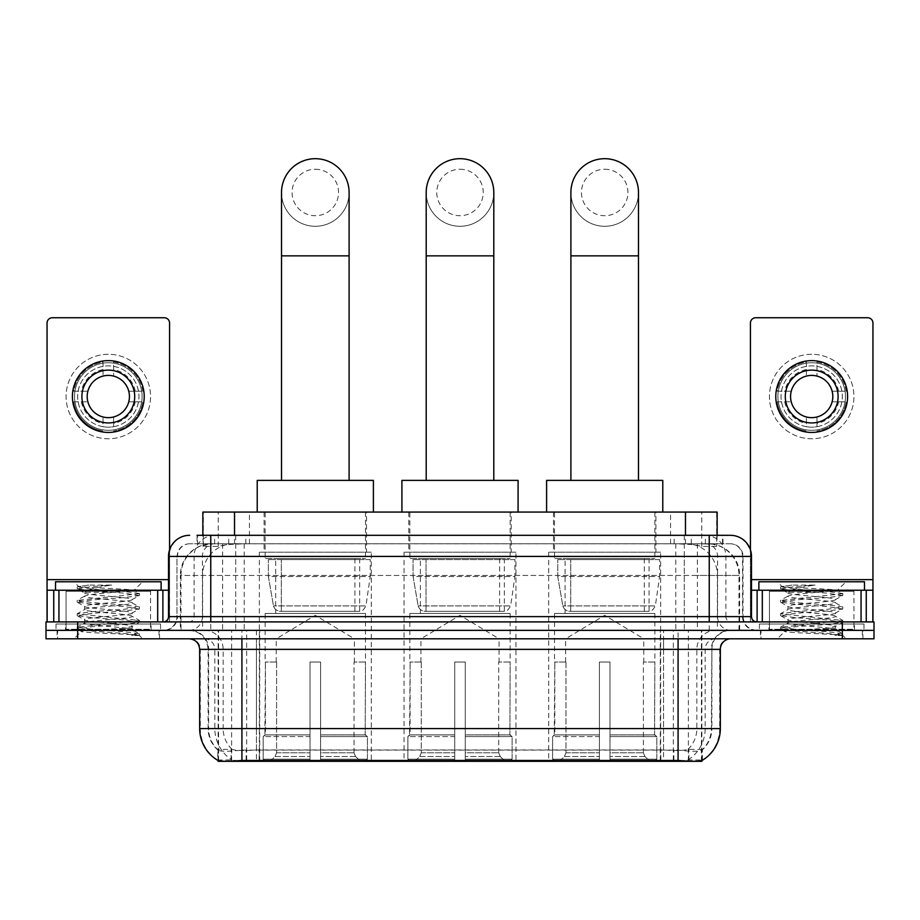 <?xml version="1.0" encoding="UTF-8"?>
<svg xmlns="http://www.w3.org/2000/svg" width="920" height="920" viewBox="0 0 920 920"><rect width="100%" height="100%" fill="white"/><g stroke="black" fill="none" stroke-linecap="round" stroke-linejoin="round"><path stroke-width="0.69" stroke-dasharray="4.6 3.45" d="M515.971 552.195L404.029 552.195L515.971 552.195L515.971 761.311L404.029 761.311L515.971 761.311M404.029 552.195L404.029 761.311M660.663 552.195L548.711 552.195L660.663 552.195L660.663 761.311L548.711 761.311L660.663 761.311M548.711 552.195L548.711 761.311M371.289 552.195L259.336 552.195L371.289 552.195L371.289 761.311L259.336 761.311L371.289 761.311M259.336 552.195L259.336 761.311M707.123 543.754L696.842 543.754L712.62 544.134C716.599 545.318 717.945 546.077 716.668 546.399L701.764 546.399L693.277 544.582L675.797 543.8L244.202 543.8L226.722 544.582L218.236 546.399L203.331 546.399L202.848 535.302M717.151 512.072L202.848 512.072M710.815 543.881A31.682 31.682 0 0 1 739.645 575.437L739.645 630.349L180.355 630.349L739.645 630.349M202.848 546.192L209.185 543.881L223.157 543.754L212.876 543.754M209.185 543.881A31.682 31.682 0 0 0 180.355 575.437L180.998 575.437L180.998 630.349M218.143 761.311L701.856 761.311M218.143 760.564L218.143 630.349L701.856 630.349L218.143 630.349M366.528 512.072L264.086 512.072L366.528 512.072L366.528 552.195L264.086 552.195L366.528 552.195M264.086 512.072L264.086 552.195M655.914 512.072L553.472 512.072L655.914 512.072L655.914 552.195L553.472 552.195L655.914 552.195M553.472 512.072L553.472 552.195M511.221 512.072L408.779 512.072L511.221 512.072L511.221 552.195L408.779 552.195L511.221 552.195M408.779 512.072L408.779 552.195M717.151 535.302L716.668 546.399L716.668 512.072M223.157 543.754L696.842 543.754M159.528 630.349L57.086 630.349L159.528 630.349L159.528 638.802L57.086 638.802L159.528 638.802M57.086 630.349L57.086 638.802M862.914 630.349L760.472 630.349L862.914 630.349L862.914 638.802L760.472 638.802L862.914 638.802M760.472 630.349L760.472 638.802M160.586 624.013L56.028 624.013L160.586 624.013L160.586 630.349L56.028 630.349L160.586 630.349M56.028 624.013L56.028 630.349M863.972 624.013L759.414 624.013L863.972 624.013L863.972 630.349L759.414 630.349L863.972 630.349M759.414 624.013L759.414 630.349M241.914 750.099L678.086 750.099C691.311 751.663 699.303 751.663 702.063 750.099A28.52 28.52 0 0 0 711.884 728.571L256.438 728.571L256.438 760.357C244.317 760.989 236.164 760.851 231.966 759.931L217.614 760.046L217.936 750.099C220.673 751.663 228.666 751.663 241.914 750.099L241.914 649.359L208.115 649.359L720.337 649.359M720.337 728.571L719.693 728.571A36.961 36.397 90 0 1 702.385 760.046L688.033 759.931C683.87 760.851 675.706 760.989 663.561 760.357L663.561 728.571L200.307 728.571A36.961 36.397 -90 0 0 217.614 760.046L217.936 760.46M702.385 760.046L702.385 749.489A28.52 28.083 90 0 0 711.367 728.571L711.884 649.359A19.009 19.009 0 0 1 730.894 630.349L189.106 630.349L730.894 630.349M217.936 750.099A28.52 28.52 0 0 1 208.115 728.571L208.115 649.359C206.988 637.813 200.652 631.476 189.106 630.349M678.086 638.802L189.106 638.802L678.086 638.802M768.913 630.349L854.461 630.349L768.913 630.349L768.913 624.013L854.461 624.013L768.913 624.013M854.461 630.349L854.461 624.013M65.538 630.349L151.087 630.349L65.538 630.349L65.538 624.013L151.087 624.013L65.538 624.013M151.087 630.349L151.087 624.013M842.317 638.802L46 638.802L46 630.349L874 630.349L874 638.802L842.317 638.802L842.317 630.349L874 630.349M663.561 760.357L256.438 760.357M702.385 749.489L688.033 749.317C683.87 750.674 675.717 750.881 663.561 749.938L256.438 749.938C244.306 750.881 236.152 750.674 231.966 749.317L217.614 749.489A28.52 28.083 -90 0 1 208.633 728.571L711.884 728.571L711.884 649.359L241.914 649.359L241.914 630.349M210.761 535.302L709.24 535.302M197.03 543.754L722.97 543.754L197.03 543.754L197.03 535.302L214.912 535.302A21.125 20.803 -90 0 0 194.108 556.428L194.108 616.619L168.509 616.619M730.365 543.754L189.635 543.754L730.365 543.754A12.673 12.673 0 0 1 743.038 556.428L743.038 616.619L194.108 616.619A5.278 5.198 90 0 1 188.91 621.908L756.769 621.908L188.91 621.908M168.509 556.428L743.038 556.428L176.962 556.428L176.962 616.619A13.731 13.731 0 0 1 163.231 630.349L756.769 630.349L163.231 630.349M853.932 590.214L769.442 590.214L853.932 590.214L853.932 621.908L769.442 621.908L853.932 621.908L853.932 630.349L769.442 630.349L853.932 630.349M769.442 590.214L769.442 630.349M150.558 590.214L66.067 590.214L150.558 590.214L150.558 621.908L66.067 621.908L150.558 621.908L150.558 630.349L66.067 630.349L150.558 630.349M66.067 590.214L66.067 630.349M77.682 638.802L77.682 630.349L46 630.349L46 621.908L874 621.908M77.682 621.908L77.682 630.349L842.317 630.349L842.317 621.908M722.97 543.754L722.97 535.302L197.512 535.302L197.512 543.754M684.296 535.302L684.296 556.428L750.846 556.428A21.125 20.803 90 0 0 730.043 535.302L214.912 535.302M57.615 630.349L159.011 630.349L57.615 630.349L57.615 638.802L159.011 638.802L57.615 638.802M159.011 630.349L159.011 638.802M151.616 630.349L65.01 630.349L151.616 630.349A1.058 1.058 0 0 1 150.558 629.292L66.067 629.292L150.558 629.292L150.558 591.272A1.058 1.058 0 0 1 151.616 590.214L65.01 590.214L151.616 590.214M65.01 630.349A1.058 1.058 0 0 0 66.067 629.292L66.067 591.272A1.058 1.058 0 0 0 65.01 590.214M161.115 590.214L55.511 590.214L161.115 590.214M123.947 628.245C109.296 629.303 81.098 630.361 81.362 631.315C78.683 632.822 138.425 634.19 139.391 635.501L123.878 633.374L92.748 631.143L77.188 628.912L92.748 626.669L123.878 624.438L139.242 622.426L132.181 626.394L132.181 628.245L123.947 628.245L132.181 626.394C133.641 624.162 82.984 621.92 84.445 619.689C82.984 617.458 133.641 615.216 132.181 612.984C133.641 610.742 82.984 608.499 84.445 606.269C82.984 604.037 133.641 601.795 132.181 599.564L132.181 602.922C133.641 600.691 82.984 598.448 84.445 596.217C86.767 594.941 96.6 593.653 113.953 592.331L133.975 590.536C136.528 589.007 77.314 587.604 78.395 586.293L73.876 581.773L142.738 581.773L73.876 581.773M139.391 635.501L131.629 635.501L139.242 633.707L123.878 631.706L92.748 629.464L77.188 627.233L139.438 620.529L77.188 613.812L92.748 611.581L123.878 609.351L139.242 606.889L123.878 604.877L92.748 602.646L77.188 600.404L139.438 593.699L133.906 590.364L142.738 581.773M139.242 622.426L123.878 619.965L92.748 617.734L77.383 615.721L92.748 613.26L123.878 611.018L139.242 609.017L132.181 612.984L132.181 616.331C133.641 614.1 82.984 611.857 84.445 609.626C82.984 607.395 133.641 605.153 132.181 602.922L139.242 606.889M139.242 609.017L123.878 606.556L92.748 604.313L77.188 602.082L92.748 599.851L123.878 597.609L139.242 595.596L132.181 599.564C133.641 597.333 82.984 595.091 84.445 592.859L84.445 596.217L77.383 600.173M139.242 595.596L123.878 593.135L92.748 590.904L77.383 588.892L84.709 593.158L85.226 592.331L113.953 592.331M131.629 635.501C135.516 634.271 136.896 633.04 135.746 631.798L126.603 628.245C113.93 626.566 83.202 624.76 84.445 623.035C82.984 620.804 133.641 618.562 132.181 616.331L139.242 620.298M77.383 602.312L84.709 606.579L84.445 609.626L77.383 613.594M126.603 628.245L132.181 628.245L134.872 631.166L139.242 633.707M77.383 615.721L84.709 619.988L84.445 623.035L77.383 627.003M139.438 633.938L139.438 635.501L142.738 638.802L73.876 638.802L142.738 638.802M77.383 629.13L81.431 631.488L73.876 638.802M88.734 585.074L77.383 586.764L88.734 585.074L111.699 585.074C96.393 587.178 87.561 589.605 85.226 592.331M55.511 581.773L161.115 581.773M139.242 593.469L123.878 591.468L92.748 589.226L77.383 586.764M77.383 588.892L92.748 586.431L111.699 585.074M108.307 354.28A42.239 42.239 0 0 0 66.067 396.531A42.239 42.239 0 0 0 108.307 438.771A42.239 42.239 0 0 0 150.558 396.531A42.239 42.239 0 0 0 108.307 354.28A42.239 42.239 0 0 0 66.067 396.531A42.239 42.239 0 0 0 108.307 438.771A42.239 42.239 0 0 0 150.558 396.531A42.239 42.239 0 0 0 108.307 354.28A42.239 42.239 0 0 0 66.067 396.531A42.239 42.239 0 0 0 108.307 438.771A42.239 42.239 0 0 0 150.558 396.531A42.239 42.239 0 0 0 108.307 354.28M108.307 430.318A33.798 33.798 0 0 1 74.52 396.531A33.798 33.798 0 0 1 108.307 362.733A33.798 33.798 0 0 0 74.52 396.531A33.798 33.798 0 0 0 108.307 430.318A33.798 33.798 0 0 0 142.105 396.531A33.798 33.798 0 0 0 108.307 362.733A33.798 33.798 0 0 1 142.105 396.531A33.798 33.798 0 0 1 108.307 430.318A33.798 33.798 0 0 0 142.105 396.531A33.798 33.798 0 0 0 108.307 362.733A33.798 33.798 0 0 0 74.52 396.531A33.798 33.798 0 0 0 108.307 430.318A33.798 33.798 0 0 0 142.105 396.531A33.798 33.798 0 0 0 108.307 362.733A33.798 33.798 0 0 0 74.52 396.531A33.798 33.798 0 0 0 108.307 430.318M66.067 621.908L150.558 621.908L66.067 621.908M168.509 590.214L169.567 590.214L169.567 621.908L47.058 621.908L47.058 323.023A5.278 5.278 0 0 1 52.336 317.745L164.289 317.745A5.278 5.278 0 0 1 169.567 323.023L169.567 590.214L47.058 590.214M169.567 549.827L169.567 621.908L47.058 621.908M108.307 370.127A26.404 26.404 0 0 0 81.903 396.531A26.404 26.404 0 0 0 108.307 422.935A26.404 26.404 0 0 0 134.711 396.531A26.404 26.404 0 0 0 108.307 370.127M135.263 401.81L142.761 401.81A34.856 34.856 0 0 1 113.597 430.974A34.856 34.856 0 0 0 142.761 401.81L128.766 401.81A21.125 21.125 0 0 0 128.766 391.241L142.761 391.241L128.766 391.241A21.125 21.125 0 0 0 87.86 391.241A21.125 21.125 0 0 0 113.597 416.978L113.597 426.696A30.624 30.624 0 0 0 113.597 366.355A30.624 30.624 0 0 0 77.682 396.531A30.624 30.624 0 0 0 108.307 427.156A30.624 30.624 0 0 0 138.943 396.531A30.624 30.624 0 0 0 103.028 366.355A30.624 30.624 0 0 0 103.028 426.696L103.028 416.978L103.028 426.696A30.624 30.624 0 0 0 113.597 426.696L113.597 416.978A21.125 21.125 0 0 0 128.766 401.81L135.263 401.81A27.462 27.462 0 0 1 113.597 423.476M108.307 432.434A35.903 35.903 0 0 0 144.221 396.531A35.903 35.903 0 0 0 108.307 360.617A35.903 35.903 0 0 0 72.404 396.531A35.903 35.903 0 0 0 108.307 432.434M73.864 401.81L87.86 401.81L73.864 401.81A34.856 34.856 0 0 0 103.028 430.974A34.856 34.856 0 0 1 73.864 401.81M142.761 391.241A34.856 34.856 0 0 0 113.597 362.077L113.597 376.073L113.597 362.077A34.856 34.856 0 0 1 142.761 391.241M81.362 401.81A27.462 27.462 0 0 0 103.028 423.476M135.263 391.241A27.462 27.462 0 0 0 113.597 369.575M103.028 362.077L103.028 376.073L103.028 362.077A34.856 34.856 0 0 0 73.864 391.241L87.86 391.241L73.864 391.241A34.856 34.856 0 0 1 103.028 362.077M103.028 369.575A27.462 27.462 0 0 0 81.362 391.241M760.989 630.349L862.385 630.349L760.989 630.349L760.989 638.802L862.385 638.802L760.989 638.802M862.385 630.349L862.385 638.802M854.99 630.349L768.384 630.349L854.99 630.349A1.058 1.058 0 0 1 853.932 629.292L769.442 629.292L853.932 629.292L853.932 591.272A1.058 1.058 0 0 1 854.99 590.214L768.384 590.214L854.99 590.214M768.384 630.349A1.058 1.058 0 0 0 769.442 629.292L769.442 591.272A1.058 1.058 0 0 0 768.384 590.214M864.489 590.214L758.885 590.214L864.489 590.214M827.321 628.245C812.682 629.303 784.472 630.361 784.737 631.315C782.057 632.822 841.8 634.19 842.766 635.501L827.252 633.374L796.122 631.143L780.562 628.912L796.122 626.669L827.252 624.438L842.616 622.426L835.555 626.394L835.555 628.245L827.321 628.245L835.555 626.394C837.016 624.162 786.358 621.92 787.819 619.689C786.358 617.458 837.016 615.216 835.555 612.984C837.016 610.742 786.358 608.499 787.819 606.269C786.358 604.037 837.016 601.795 835.555 599.564L835.555 602.922C837.016 600.691 786.358 598.448 787.819 596.217C790.142 594.941 799.974 593.653 817.328 592.331L837.349 590.536C839.914 589.007 780.689 587.604 781.781 586.293L777.262 581.773L846.124 581.773L777.262 581.773M842.766 635.501L835.003 635.501L842.616 633.707L827.252 631.706L796.122 629.464L780.562 627.233L842.812 620.529L780.562 613.812L796.122 611.581L827.252 609.351L842.616 606.889L827.252 604.877L796.122 602.646L780.562 600.404L842.812 593.699L837.28 590.364L846.124 581.773M842.616 622.426L827.252 619.965L796.122 617.734L780.758 615.721L796.122 613.26L827.252 611.018L842.616 609.017L835.555 612.984L835.555 616.331C837.016 614.1 786.358 611.857 787.819 609.626C786.358 607.395 837.016 605.153 835.555 602.922L842.616 606.889M842.616 609.017L827.252 606.556L796.122 604.313L780.562 602.082L796.122 599.851L827.252 597.609L842.616 595.596L835.555 599.564C837.016 597.333 786.358 595.091 787.819 592.859L787.819 596.217L780.758 600.173M842.616 595.596L827.252 593.135L796.122 590.904L780.758 588.892L788.083 593.158L788.601 592.331L817.328 592.331M835.003 635.501C838.902 634.271 840.27 633.04 839.12 631.798L829.978 628.245C817.305 626.566 786.577 624.76 787.819 623.035C786.358 620.804 837.016 618.562 835.555 616.331L842.616 620.298M780.758 602.312L788.083 606.579L787.819 609.626L780.758 613.594M829.978 628.245L835.555 628.245L838.258 631.166L842.616 633.707M780.758 615.721L788.083 619.988L787.819 623.035L780.758 627.003M842.812 633.938L842.812 635.501L846.124 638.802L777.262 638.802L846.124 638.802M780.758 629.13L784.806 631.488L777.262 638.802M792.108 585.074L780.758 586.764L792.108 585.074L815.074 585.074C799.768 587.178 790.935 589.605 788.601 592.331M758.885 581.773L864.489 581.773M842.616 593.469L827.252 591.468L796.122 589.226L780.758 586.764M780.758 588.892L796.122 586.431L815.074 585.074M315.307 226.285A33.798 33.798 0 0 0 349.105 192.487A33.798 33.798 0 0 1 315.307 226.285A33.798 33.798 0 0 0 349.105 192.487A33.798 33.798 0 0 0 315.307 158.689A33.798 33.798 0 0 0 281.52 192.487A33.798 33.798 0 0 0 315.307 226.285A33.798 33.798 0 0 1 281.52 192.487M315.307 169.245A23.23 23.23 0 0 1 338.548 192.487A23.23 23.23 0 0 1 315.307 215.717A23.23 23.23 0 0 1 292.077 192.487A23.23 23.23 0 0 1 315.307 169.245M281.52 480.378L349.105 480.378L281.52 480.378M276.23 662.032L276.23 638.802L354.384 638.802L315.307 615.319L276.23 638.802L354.384 638.802L354.384 662.032M354.027 752.79L354.027 662.032L354.027 752.79L355.591 756.516L360.421 761.311L320.597 761.311L365.309 761.311L320.597 761.311L320.597 759.195L367.425 759.195L320.597 759.195L320.597 736.598L367.425 736.598L320.597 736.598L320.597 734.907L365.734 734.907L320.597 734.907L320.597 761.311L365.309 761.311L367.425 759.195L367.425 736.598L365.194 734.907L365.481 662.032L365.194 734.907L367.425 736.598L367.425 759.195L365.309 761.311L360.421 761.311L355.591 756.516L354.027 752.79L320.597 752.79L320.597 761.311L320.597 662.032L320.597 752.79L354.027 752.79M310.028 662.032L320.597 662.032L310.028 662.032L310.028 734.907L265.42 734.907L310.028 734.907L310.028 662.032L310.028 752.79L310.028 662.032L320.597 662.032L320.597 734.907L320.597 662.032L310.028 662.032M276.598 662.032L276.598 752.79L275.034 756.516L270.204 761.311L310.028 761.311L310.028 752.79L310.028 761.311L265.316 761.311L310.028 761.311L310.028 759.195L310.028 761.311L265.316 761.311L263.189 759.195L310.028 759.195L263.189 759.195L263.189 736.598L310.028 736.598L310.028 759.195L310.028 736.598L263.189 736.598L264.891 734.907L310.028 734.907L310.028 736.598L310.028 734.907L264.891 734.907L265.42 662.032L265.42 734.907L263.189 736.598L263.189 759.195L265.316 761.311L270.204 761.311L275.034 756.516L276.598 752.79L276.598 662.032L265.144 662.032L276.598 662.032M265.144 613.456L365.481 613.456L265.144 613.456L265.144 662.032M365.481 613.456L365.481 662.032M275.701 558.532L354.913 558.532L275.701 558.532L275.701 613.456L354.913 613.456L275.701 613.456M354.913 558.532L354.913 613.456M265.144 512.072L365.481 512.072L265.144 512.072L265.144 558.532L365.481 558.532L265.144 558.532M365.481 512.072L365.481 558.532M373.393 512.072L257.22 512.072L373.393 512.072M257.22 480.378L373.393 480.378M365.194 662.032L354.027 662.032L365.194 662.032M370.231 559.59L268.375 559.59L370.231 559.59L370.231 576.495L268.375 576.495L268.375 559.59L268.375 576.495L273.47 605.912C274.723 609.546 277.345 611.351 281.325 611.34L359.674 611.34L281.336 611.34L281.336 559.59L281.325 611.34C277.357 611.363 274.735 609.557 273.47 605.912L268.375 576.495L370.231 576.495L365.953 605.912L273.47 605.912L365.953 605.912C363.216 610.489 361.134 612.294 359.674 611.34L359.674 559.59L281.336 559.59L359.674 559.59M460 226.285A33.798 33.798 0 0 0 493.798 192.487A33.798 33.798 0 0 1 460 226.285A33.798 33.798 0 0 0 493.798 192.487A33.798 33.798 0 0 0 460 158.689A33.798 33.798 0 0 0 426.202 192.487A33.798 33.798 0 0 0 460 226.285A33.798 33.798 0 0 1 426.202 192.487M460 169.245A23.23 23.23 0 0 1 483.23 192.487A23.23 23.23 0 0 1 460 215.717A23.23 23.23 0 0 1 436.77 192.487A23.23 23.23 0 0 1 460 169.245M426.202 480.378L493.798 480.378L426.202 480.378M420.923 662.032L420.923 638.802L499.077 638.802L460 615.319L420.923 638.802L499.077 638.802L499.077 662.032M498.72 752.79L498.72 662.032L498.72 752.79L500.273 756.516L505.103 761.311L465.278 761.311L509.99 761.311L465.278 761.311L465.278 759.195L512.118 759.195L465.278 759.195L465.278 736.598L512.118 736.598L465.278 736.598L465.278 734.907L510.416 734.907L465.278 734.907L465.278 761.311L509.99 761.311L512.118 759.195L512.118 736.598L509.887 734.907L510.163 662.032L509.887 734.907L512.118 736.598L512.118 759.195L509.99 761.311L505.103 761.311L500.273 756.516L498.72 752.79L465.278 752.79L465.278 761.311L465.278 662.032L465.278 752.79L498.72 752.79M454.721 662.032L465.278 662.032L454.721 662.032L454.721 734.907L410.113 734.907L454.721 734.907L454.721 662.032L454.721 752.79L454.721 662.032L465.278 662.032L465.278 734.907L465.278 662.032L454.721 662.032M421.279 662.032L421.279 752.79L419.727 756.516L414.897 761.311L454.721 761.311L454.721 752.79L454.721 761.311L410.009 761.311L454.721 761.311L454.721 759.195L454.721 761.311L410.009 761.311L407.882 759.195L454.721 759.195L407.882 759.195L407.882 736.598L454.721 736.598L454.721 759.195L454.721 736.598L407.882 736.598L409.584 734.907L454.721 734.907L454.721 736.598L454.721 734.907L409.584 734.907L410.113 662.032L410.113 734.907L407.882 736.598L407.882 759.195L410.009 761.311L414.897 761.311L419.727 756.516L421.279 752.79L421.279 662.032L409.837 662.032L421.279 662.032M409.837 613.456L510.163 613.456L409.837 613.456L409.837 662.032M510.163 613.456L510.163 662.032M420.394 558.532L499.606 558.532L420.394 558.532L420.394 613.456L499.606 613.456L420.394 613.456M499.606 558.532L499.606 613.456M409.837 512.072L510.163 512.072L409.837 512.072L409.837 558.532L510.163 558.532L409.837 558.532M510.163 512.072L510.163 558.532M518.087 512.072L401.913 512.072L518.087 512.072M401.913 480.378L518.087 480.378M509.887 662.032L498.72 662.032L509.887 662.032M514.924 559.59L413.068 559.59L514.924 559.59L514.924 576.495L413.068 576.495L413.068 559.59L413.068 576.495L418.151 605.912C419.416 609.546 422.027 611.351 426.017 611.34L504.355 611.34L426.017 611.34L426.017 559.59L426.017 611.34C422.05 611.363 419.428 609.557 418.151 605.912L413.068 576.495L514.924 576.495L510.634 605.912L418.151 605.912L510.634 605.912C507.909 610.489 505.816 612.294 504.367 611.34L426.006 611.34L504.367 611.34M604.693 226.285A33.798 33.798 0 0 0 638.48 192.487A33.798 33.798 0 0 1 604.693 226.285A33.798 33.798 0 0 0 638.48 192.487A33.798 33.798 0 0 0 604.693 158.689A33.798 33.798 0 0 0 570.894 192.487A33.798 33.798 0 0 0 604.693 226.285A33.798 33.798 0 0 1 570.894 192.487M604.693 169.245A23.23 23.23 0 0 1 627.923 192.487A23.23 23.23 0 0 1 604.693 215.717A23.23 23.23 0 0 1 581.452 192.487A23.23 23.23 0 0 1 604.693 169.245M570.894 480.378L638.48 480.378L570.894 480.378M565.616 662.032L565.616 638.802L643.77 638.802L604.693 615.319L565.616 638.802L643.77 638.802L643.77 662.032M643.402 752.79L643.402 662.032L643.402 752.79L644.966 756.516L649.796 761.311L609.971 761.311L654.683 761.311L609.971 761.311L609.971 759.195L656.811 759.195L609.971 759.195L609.971 736.598L656.811 736.598L609.971 736.598L609.971 734.907L655.109 734.907L609.971 734.907L609.971 761.311L654.683 761.311L656.811 759.195L656.811 736.598L654.58 734.907L654.856 662.032L654.58 734.907L656.811 736.598L656.811 759.195L654.683 761.311L649.796 761.311L644.966 756.516L643.402 752.79L609.971 752.79L609.971 761.311L609.971 662.032L609.971 752.79L643.402 752.79M599.403 662.032L609.971 662.032L599.403 662.032L599.403 734.907L554.806 734.907L599.403 734.907L599.403 662.032L599.403 752.79L599.403 662.032L609.971 662.032L609.971 734.907L609.971 662.032L599.403 662.032M565.972 662.032L565.972 752.79L564.409 756.516L559.578 761.311L599.403 761.311L599.403 752.79L599.403 761.311L554.691 761.311L599.403 761.311L599.403 759.195L599.403 761.311L554.691 761.311L552.575 759.195L599.403 759.195L552.575 759.195L552.575 736.598L599.403 736.598L599.403 759.195L599.403 736.598L552.575 736.598L554.265 734.907L599.403 734.907L599.403 736.598L599.403 734.907L554.265 734.907L554.806 662.032L554.806 734.907L552.575 736.598L552.575 759.195L554.691 761.311L559.578 761.311L564.409 756.516L565.972 752.79L565.972 662.032L554.518 662.032L565.972 662.032M554.518 613.456L654.856 613.456L554.518 613.456L554.518 662.032M654.856 613.456L654.856 662.032M565.087 558.532L644.299 558.532L565.087 558.532L565.087 613.456L644.299 613.456L565.087 613.456M644.299 558.532L644.299 613.456M554.518 512.072L654.856 512.072L554.518 512.072L554.518 558.532L654.856 558.532L554.518 558.532M654.856 512.072L654.856 558.532M662.779 512.072L546.606 512.072L662.779 512.072M546.606 480.378L662.779 480.378M654.58 662.032L643.402 662.032L654.58 662.032M659.606 559.59L557.75 559.59L659.606 559.59L659.606 576.495L557.75 576.495L557.75 559.59L557.75 576.495L562.844 605.912C564.098 609.546 566.72 611.351 570.71 611.34L649.048 611.34L570.71 611.34L570.71 559.59L570.71 611.34C566.731 611.363 564.109 609.557 562.844 605.912L557.75 576.495L659.606 576.495L655.327 605.912L562.844 605.912L655.327 605.912C652.602 610.489 650.509 612.294 649.06 611.34L649.048 559.59L570.71 559.59L649.048 559.59M811.693 354.28A42.239 42.239 0 0 0 769.442 396.531A42.239 42.239 0 0 0 811.693 438.771A42.239 42.239 0 0 0 853.932 396.531A42.239 42.239 0 0 0 811.693 354.28A42.239 42.239 0 0 0 769.442 396.531A42.239 42.239 0 0 0 811.693 438.771A42.239 42.239 0 0 0 853.932 396.531A42.239 42.239 0 0 0 811.693 354.28A42.239 42.239 0 0 0 769.442 396.531A42.239 42.239 0 0 0 811.693 438.771A42.239 42.239 0 0 0 853.932 396.531A42.239 42.239 0 0 0 811.693 354.28M811.693 430.318A33.798 33.798 0 0 1 777.894 396.531A33.798 33.798 0 0 1 811.693 362.733A33.798 33.798 0 0 0 777.894 396.531A33.798 33.798 0 0 0 811.693 430.318A33.798 33.798 0 0 0 845.48 396.531A33.798 33.798 0 0 0 811.693 362.733A33.798 33.798 0 0 1 845.48 396.531A33.798 33.798 0 0 1 811.693 430.318A33.798 33.798 0 0 0 845.48 396.531A33.798 33.798 0 0 0 811.693 362.733A33.798 33.798 0 0 0 777.894 396.531A33.798 33.798 0 0 0 811.693 430.318A33.798 33.798 0 0 0 845.48 396.531A33.798 33.798 0 0 0 811.693 362.733A33.798 33.798 0 0 0 777.894 396.531A33.798 33.798 0 0 0 811.693 430.318M769.442 621.908L853.932 621.908L769.442 621.908M872.942 579.657L872.942 590.214L750.432 590.214L750.432 621.908L872.942 621.908L750.432 621.908L750.432 323.023A5.278 5.278 0 0 1 755.711 317.745L867.663 317.745A5.278 5.278 0 0 1 872.942 323.023L872.942 579.657L750.432 579.657L750.432 590.214L751.49 590.214M750.432 549.827L750.432 579.657L751.49 579.657M811.693 370.127A26.404 26.404 0 0 0 785.289 396.531A26.404 26.404 0 0 0 811.693 422.935A26.404 26.404 0 0 0 838.097 396.531A26.404 26.404 0 0 0 811.693 370.127M838.637 401.81L846.135 401.81A34.856 34.856 0 0 1 816.971 430.974A34.856 34.856 0 0 0 846.135 401.81L832.14 401.81A21.125 21.125 0 0 0 832.14 391.241L846.135 391.241L832.14 391.241A21.125 21.125 0 0 0 791.234 391.241A21.125 21.125 0 0 0 816.971 416.978L816.971 426.696A30.624 30.624 0 0 0 816.971 366.355A30.624 30.624 0 0 0 781.057 396.531A30.624 30.624 0 0 0 811.693 427.156A30.624 30.624 0 0 0 842.317 396.531A30.624 30.624 0 0 0 806.403 366.355A30.624 30.624 0 0 0 806.403 426.696L806.403 416.978L806.403 426.696A30.624 30.624 0 0 0 816.971 426.696L816.971 416.978A21.125 21.125 0 0 0 832.14 401.81L838.637 401.81A27.462 27.462 0 0 1 816.971 423.476M811.693 432.434A35.903 35.903 0 0 0 847.596 396.531A35.903 35.903 0 0 0 811.693 360.617A35.903 35.903 0 0 0 775.779 396.531A35.903 35.903 0 0 0 811.693 432.434M777.239 401.81L791.234 401.81L777.239 401.81A34.856 34.856 0 0 0 806.403 430.974A34.856 34.856 0 0 1 777.239 401.81M846.135 391.241A34.856 34.856 0 0 0 816.971 362.077L816.971 376.073L816.971 362.077A34.856 34.856 0 0 1 846.135 391.241M784.737 401.81A27.462 27.462 0 0 0 806.403 423.476M838.637 391.241A27.462 27.462 0 0 0 816.971 369.575M806.403 362.077L806.403 376.073L806.403 362.077A34.856 34.856 0 0 0 777.239 391.241L791.234 391.241L777.239 391.241A34.856 34.856 0 0 1 806.403 362.077M806.403 369.575A27.462 27.462 0 0 0 784.737 391.241M281.325 611.34L359.674 611.34L281.325 611.34M203.331 546.399L203.331 512.072M207.38 544.134A31.682 31.199 -90 0 0 180.998 575.437L739.645 575.437L697.394 575.437L697.394 630.349M739.001 630.349L739.001 575.437A31.682 31.199 90 0 0 712.62 544.134M222.605 543.754L222.605 575.437L180.355 575.437L180.355 630.349M218.58 761.311L218.58 630.349M675.797 543.8L675.797 630.349M693.277 544.582A31.682 31.199 90 0 1 717.393 575.437L717.393 630.349M244.202 543.8L244.202 630.349M226.722 544.582A31.682 31.199 -90 0 0 202.607 575.437L202.607 630.349M697.394 543.754L697.394 575.437L222.605 575.437L222.605 630.349M259.704 761.311L259.704 630.349M231.621 761.311L231.621 630.349M660.295 761.311L660.295 630.349M688.379 761.311L688.379 630.349M701.419 761.311L701.419 630.349M673.336 760.276L673.336 630.349M246.663 760.276L246.663 630.349M234.531 543.823L234.531 535.302M218.236 546.399L218.236 512.072M249.435 543.823L249.435 512.072M670.565 543.823L670.565 512.072M701.764 546.399L701.764 512.072M685.469 543.823L685.469 535.302M246.134 760.276L246.134 749.823M688.033 759.931A36.961 36.397 90 0 0 705.168 728.571L663.561 728.571L663.561 649.359L711.367 649.359A19.009 18.722 -90 0 1 730.089 630.349M199.663 649.359L200.307 649.359L200.307 728.571L199.663 728.571M189.911 638.802A10.557 10.396 90 0 1 200.307 649.359L214.831 649.359L214.831 728.571A36.961 36.397 -90 0 0 231.966 759.931M730.089 638.802A10.557 10.396 -90 0 0 719.693 649.359L719.693 728.571L705.168 728.571L705.168 649.359A10.557 10.396 -90 0 1 715.564 638.802M231.966 749.317A28.52 28.083 -90 0 1 223.157 728.571L256.438 728.571L256.438 749.938M663.561 749.938L663.561 638.802M688.033 749.317A28.52 28.083 90 0 0 696.842 728.571L696.842 649.359A19.009 18.722 -90 0 1 715.564 630.349M204.435 630.349A19.009 18.722 90 0 1 223.157 649.359L223.157 728.571L208.633 728.571L208.633 649.359A19.009 18.722 90 0 0 189.911 630.349M678.086 750.099L678.086 630.349M204.435 638.802A10.557 10.396 90 0 1 214.831 649.359L256.438 649.359L256.438 728.571L256.438 638.802M256.438 630.349L256.438 649.359L663.561 649.359L663.561 630.349M660.824 760.276L660.824 749.823M259.175 760.276L259.175 749.823M688.907 759.782L688.907 749.087M701.948 759.782L701.948 749.087M231.092 759.782L231.092 749.087M218.052 759.782L218.052 749.087M673.865 760.276L673.865 749.823M228.712 543.754L228.712 535.302M189.635 543.754C184.115 544.007 180.193 546.641 177.882 551.666L176.962 556.428L176.962 616.619L709.24 616.619L709.24 543.754M235.704 535.302L235.704 616.619L177.468 616.619A13.731 13.524 90 0 1 163.955 630.349M709.24 630.349L709.24 616.619L743.038 616.619C743.855 624.967 748.431 629.544 756.769 630.349M751.49 616.619L750.846 616.619L750.846 556.428L751.49 556.428M189.957 535.302A21.125 20.803 -90 0 0 169.153 556.428L169.153 616.619A5.278 5.198 90 0 1 163.955 621.908M705.088 535.302A21.125 20.803 90 0 1 725.891 556.428L725.891 616.619L684.296 616.619L684.296 621.908M756.044 621.908A5.278 5.198 -90 0 1 750.846 616.619L725.891 616.619A5.278 5.198 -90 0 0 731.089 621.908M189.957 543.754A12.673 12.477 -90 0 0 177.468 556.428L684.296 556.428L684.296 616.619L235.704 616.619L235.704 621.908M235.704 543.754L235.704 630.349M214.912 543.754A12.673 12.477 -90 0 0 202.423 556.428L202.423 616.619A13.731 13.524 90 0 1 188.91 630.349M210.761 543.754L210.761 630.349M730.043 543.754A12.673 12.477 90 0 1 742.532 556.428L742.532 616.619A13.731 13.524 -90 0 0 756.044 630.349M705.088 543.754A12.673 12.477 90 0 1 717.577 556.428L717.577 616.619A13.731 13.524 -90 0 0 731.089 630.349M684.296 543.754L684.296 630.349M214.647 543.754L214.647 535.302M245.847 543.754L245.847 535.302M674.153 543.754L674.153 535.302M705.352 543.754L705.352 535.302M722.487 543.754L722.487 535.302M691.288 543.754L691.288 535.302M150.558 591.272L66.067 591.272L150.558 591.272M168.509 579.657L47.058 579.657M169.487 621.908L169.487 590.214M853.932 591.272L769.442 591.272L853.932 591.272M349.105 255.852L281.52 255.852M276.598 752.79L310.028 752.79L276.598 752.79M355.591 756.516L320.597 756.516L355.591 756.516M275.034 756.516L310.028 756.516L275.034 756.516M493.798 255.852L426.202 255.852M421.279 752.79L454.721 752.79L421.279 752.79M500.273 756.516L465.278 756.516L500.273 756.516M419.727 756.516L454.721 756.516L419.727 756.516M638.48 255.852L570.894 255.852M565.972 752.79L599.403 752.79L565.972 752.79M644.966 756.516L609.971 756.516L644.966 756.516M564.409 756.516L599.403 756.516L564.409 756.516M750.513 590.214L750.513 621.908M701.856 760.564L701.856 630.349M77.188 627.233L77.188 628.912M139.438 620.529L139.438 622.196M77.188 613.812L77.188 615.491M139.438 607.108L139.438 608.787M77.188 600.404L77.188 602.082M139.438 593.699L139.438 595.378M77.188 586.995L77.188 588.673M780.562 627.233L780.562 628.912M842.812 620.529L842.812 622.196M780.562 613.812L780.562 615.491M842.812 607.108L842.812 608.787M780.562 600.404L780.562 602.082M842.812 593.699L842.812 595.378M780.562 586.995L780.562 588.673M504.355 611.34L504.355 559.59"/><path stroke-width="1.38" d="M202.848 535.302L202.848 512.072L717.151 512.072L717.151 535.302M701.856 760.564L701.856 761.311L218.143 761.311L218.143 760.564M199.663 728.571L241.914 728.571L241.914 649.359L199.663 649.359L199.663 728.571A36.961 36.961 0 0 0 217.936 760.46C220.673 761.519 228.666 761.519 241.914 760.46L678.086 760.46C691.322 761.519 699.315 761.519 702.063 760.46A36.961 36.961 0 0 0 720.337 728.571L720.337 649.359A10.557 10.557 0 0 1 730.894 638.802M77.682 621.908L874 621.908L874 630.349L46 630.349L46 638.802L77.682 638.802L77.682 630.349L46 630.349L46 621.908L77.682 621.908L77.682 630.349L874 630.349L874 638.802L77.682 638.802M197.512 535.302L722.97 535.302M197.03 535.302L210.761 535.302L210.761 556.428L168.509 556.428L168.509 616.619A5.278 5.278 0 0 1 163.231 621.908M189.635 535.302A21.125 21.125 0 0 0 168.509 556.428M730.365 535.302A21.125 21.125 0 0 1 751.49 556.428L709.24 556.428L709.24 535.302L730.043 535.302M751.49 556.428L751.49 616.619C751.801 619.827 753.56 621.586 756.769 621.908M874 621.908L874 630.349M161.115 590.214L161.115 581.773L55.511 581.773L55.511 590.214M157.688 621.908L157.688 590.214L58.937 590.214L58.937 621.908M169.567 549.827L169.567 323.023A5.278 5.278 0 0 0 164.289 317.745L52.336 317.745A5.278 5.278 0 0 0 47.058 323.023L47.058 590.214L58.937 590.214M157.688 590.214L168.509 590.214M47.058 621.908L47.058 590.214M108.307 370.127A26.404 26.404 0 0 0 81.903 396.531A26.404 26.404 0 0 0 108.307 422.935A26.404 26.404 0 0 0 134.711 396.531A26.404 26.404 0 0 0 108.307 370.127M108.307 375.406A21.125 21.125 0 0 0 87.193 396.531A21.125 21.125 0 0 0 108.307 417.645A21.125 21.125 0 0 0 129.432 396.531A21.125 21.125 0 0 0 108.307 375.406M108.307 432.434A35.903 35.903 0 0 0 144.221 396.531A35.903 35.903 0 0 0 108.307 360.617A35.903 35.903 0 0 0 72.404 396.531A35.903 35.903 0 0 0 108.307 432.434M864.489 590.214L864.489 581.773L758.885 581.773L758.885 590.214M281.52 480.378L281.52 192.487A33.798 33.798 0 0 1 315.307 158.689A33.798 33.798 0 0 1 349.105 192.487A33.798 33.798 0 0 0 315.307 158.689M349.105 480.378L349.105 192.487M373.393 512.072L373.393 480.378L257.22 480.378L257.22 512.072M426.202 480.378L426.202 192.487A33.798 33.798 0 0 1 460 158.689A33.798 33.798 0 0 1 493.798 192.487A33.798 33.798 0 0 0 460 158.689M493.798 480.378L493.798 192.487M518.087 512.072L518.087 480.378L401.913 480.378L401.913 512.072M570.894 480.378L570.894 192.487A33.798 33.798 0 0 1 604.693 158.689A33.798 33.798 0 0 1 638.48 192.487A33.798 33.798 0 0 0 604.693 158.689M638.48 480.378L638.48 192.487M662.779 512.072L662.779 480.378L546.606 480.378L546.606 512.072M861.062 621.908L861.062 590.214L762.312 590.214L762.312 621.908M872.942 621.908L872.942 590.214L872.942 621.908M861.062 590.214L872.942 590.214L872.942 323.023A5.278 5.278 0 0 0 867.663 317.745L755.711 317.745A5.278 5.278 0 0 0 750.432 323.023L750.432 549.827M751.49 590.214L762.312 590.214M811.693 370.127A26.404 26.404 0 0 0 785.289 396.531A26.404 26.404 0 0 0 811.693 422.935A26.404 26.404 0 0 0 838.097 396.531A26.404 26.404 0 0 0 811.693 370.127M811.693 375.406A21.125 21.125 0 0 0 790.567 396.531A21.125 21.125 0 0 0 811.693 417.645A21.125 21.125 0 0 0 832.807 396.531A21.125 21.125 0 0 0 811.693 375.406M811.693 432.434A35.903 35.903 0 0 0 847.596 396.531A35.903 35.903 0 0 0 811.693 360.617A35.903 35.903 0 0 0 775.779 396.531A35.903 35.903 0 0 0 811.693 432.434M673.336 761.311L673.336 760.276M246.663 761.311L246.663 760.276M234.531 535.302L234.531 512.072M685.469 535.302L685.469 512.072M678.086 638.802L678.086 649.359L241.914 649.359L241.914 638.802M720.337 649.359L678.086 649.359L678.086 728.571L720.337 728.571M678.086 760.46L678.086 728.571L241.914 728.571L241.914 760.46M842.317 638.802L842.317 621.908M210.761 621.908L210.761 616.619L751.49 616.619M168.509 616.619L210.761 616.619L210.761 556.428L709.24 556.428L709.24 621.908M168.509 579.657L47.058 579.657M162.886 590.214L162.886 621.908M47.139 590.214L47.139 621.908M53.739 621.908L53.739 590.214M281.52 255.852L349.105 255.852M426.202 255.852L493.798 255.852M570.894 255.852L638.48 255.852M872.942 579.657L751.49 579.657M872.861 621.908L872.861 590.214M866.26 590.214L866.26 621.908M757.114 621.908L757.114 590.214M199.663 649.359C199.042 642.953 195.523 639.423 189.106 638.802"/></g></svg>
